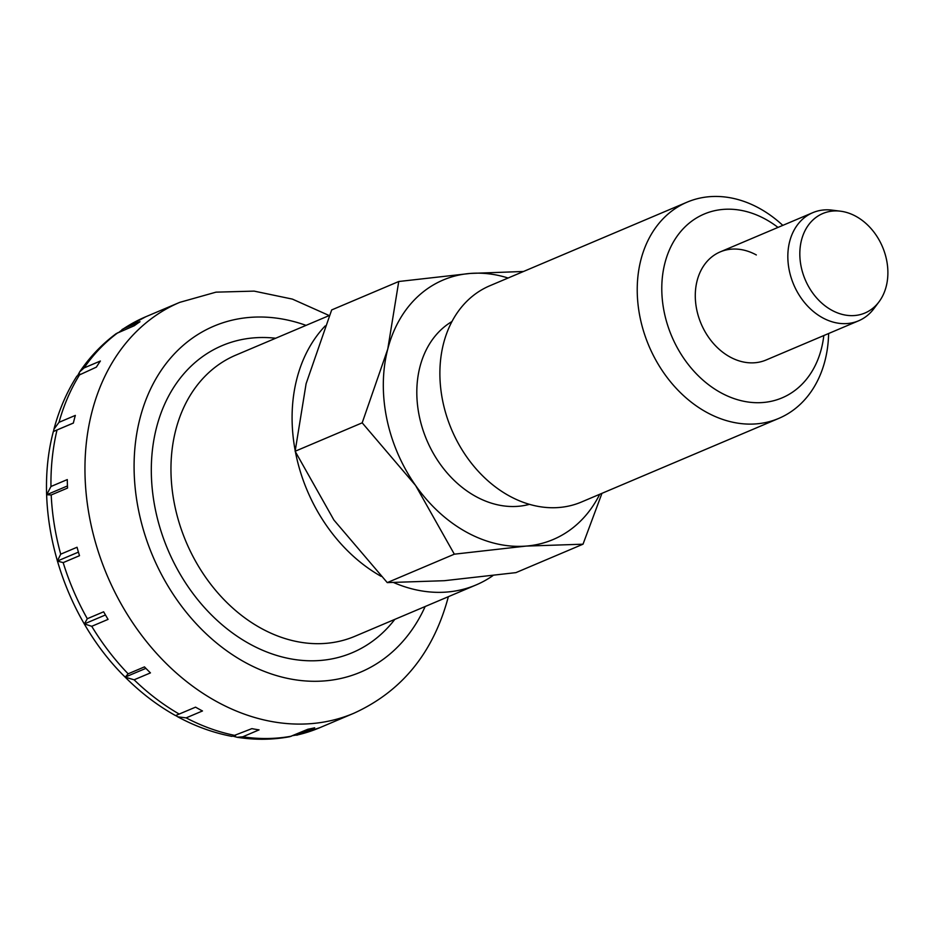 <?xml version="1.0" encoding="UTF-8"?>
<svg xmlns="http://www.w3.org/2000/svg" width="934" height="934" viewBox="0 0 934 934"><rect width="100%" height="100%" fill="white"/><g stroke="black" fill="none" stroke-linecap="round" stroke-linejoin="round"><path stroke-width="1.4" d="M393.891 582.664A152.662 118.641 67 0 0 476.083 584.941A152.662 118.641 67 0 0 492.872 575.659M125.203 677.173L128.133 673.811L144.466 666.888A223.133 173.409 67 0 0 150.444 672.889L134.111 679.8L125.203 677.173C140.66 692.666 157.437 705.474 175.545 715.596L195.556 707.155A223.133 173.409 67 0 0 199 709.093A223.133 173.409 67 0 0 202.48 710.961L186.146 717.872L177.775 716.822L175.72 715.537M177.775 716.822C195.323 726.325 213.384 732.84 231.936 736.377L251.876 728.637A223.133 173.409 67 0 0 259.068 729.874L242.747 736.798L237.108 737.276L233.383 736.284M237.108 737.276C255.04 740.078 272.623 739.891 289.867 736.692L307.928 729.232A223.133 173.409 67 0 0 314.7 727.796L298.366 734.719L292.891 735.607M91.742 626.305L84.375 623.9L87.306 618.717L103.639 611.793A223.133 173.409 67 0 0 108.064 619.382L91.742 626.305A223.133 173.409 67 0 0 128.133 673.811M63.173 562.618L57.348 561.065L60.71 554.177L77.043 547.254A223.133 173.409 67 0 0 79.507 555.695L63.173 562.618A223.133 173.409 67 0 0 87.306 618.717M51.207 494.973L46.7 494.74L50.961 486.497L67.283 479.586A223.133 173.409 67 0 0 67.54 488.062L51.207 494.973A223.133 173.409 67 0 0 60.71 554.177M73.366 423.032L53.495 431.45L53.95 429.185L59.005 422.331L75.339 415.408A223.133 173.409 67 0 0 73.354 423.079L53.343 431.531C31.873 512.568 62.181 615.237 125.144 677.115M840.553 211.201L832.101 210.138A58.714 45.638 67 0 0 812.778 212.672A58.714 45.638 67 0 0 788.121 262.699A58.714 45.638 67 0 0 822.504 317.735A58.714 45.638 67 0 0 858.603 320.806A58.714 45.638 67 0 0 873.862 308.687L878.976 301.869A54.02 41.983 67 0 0 855.988 216.361A54.02 41.983 67 0 0 840.553 211.201A54.02 41.983 67 0 0 800.053 248.642A54.02 41.983 67 0 0 831.715 310.193A54.02 41.983 67 0 0 878.976 301.869M77.907 375.164L79.729 371.802L84.06 367.938L100.393 361.014A223.133 173.409 67 0 0 96.365 367.132L76.903 376.098C66.734 392.105 59.087 409.804 53.95 429.185M119.085 332.165L123.685 328.64L140.007 321.716A223.133 173.409 67 0 0 134.333 325.697L116.306 333.555C102.168 343.992 89.968 356.741 79.729 371.802M46.7 494.74L67.446 485.949M57.348 561.065L78.421 552.122M84.375 623.9L105.449 614.969M125.156 677.127L145.879 668.347M325.207 325.919A152.662 118.641 67 0 0 295.179 450.597M295.424 451.916A152.662 118.641 67 0 0 381.095 576.325M782.797 225.374A117.439 91.263 67 0 0 759.319 208.294A117.439 91.263 67 0 0 687.12 202.153A117.439 91.263 67 0 0 637.805 302.196A117.439 91.263 67 0 0 706.559 412.279A117.439 91.263 67 0 0 778.758 418.409A117.439 91.263 67 0 0 828.621 333.508M777.999 227.417A99.821 77.58 67 0 0 765.565 219.257A99.821 77.58 67 0 0 664.938 262.968A99.821 77.58 67 0 0 720.721 392.654A99.821 77.58 67 0 0 823.811 335.539M687.12 202.153L489.778 285.781A117.439 91.263 67 0 0 440.463 385.824A117.439 91.263 67 0 0 509.217 495.896A117.439 91.263 67 0 0 581.415 502.037L778.758 418.409M451.974 321.518A99.821 77.58 67 0 0 417.883 407.96A99.821 77.58 67 0 0 475.756 496.456A99.821 77.58 67 0 0 529.438 504.337M523.507 271.479L470.386 273.428L398.748 281.508L387.762 349.082L362.194 422.833L415.56 485.423A140.929 109.523 67 0 0 466.521 532.158A140.929 109.523 67 0 0 525.959 546.098L583.014 544.195L515.942 572.624L444.304 580.703L387.26 582.606L333.905 520.028L295.132 451.262L362.194 422.833M508.096 278.017A140.929 109.523 67 0 0 470.386 273.428A140.929 109.523 67 0 0 387.762 349.082A140.929 109.523 67 0 0 415.56 485.423L454.333 554.177L387.26 582.606M858.603 320.806L766.055 360.022A58.714 45.638 -113 0 1 729.956 356.951A58.714 45.638 -113 0 1 695.573 301.916A58.714 45.638 -113 0 1 720.231 251.888A58.714 45.638 -113 0 1 756.33 254.959M295.132 451.262L306.107 383.687L331.675 309.936L398.748 281.508M454.333 554.177L525.959 546.098A140.929 109.523 67 0 0 599.733 494.273M583.014 544.195L601.951 493.327M329.387 315.482L235.823 355.13A152.662 118.641 67 0 0 175.779 429.955A152.662 118.641 67 0 0 261.1 628.29A152.662 118.641 67 0 0 354.955 636.264L476.083 584.941M275.67 338.248A166.754 129.593 67 0 0 156.573 427.352A166.754 129.593 67 0 0 249.775 643.993A166.754 129.593 67 0 0 394.802 619.382M122.074 329.515L145.727 316.778L179.748 302.359A223.133 173.409 67 0 0 91.999 411.731A223.133 173.409 67 0 0 216.7 701.597A223.133 173.409 67 0 0 353.869 713.249C401.795 691.417 433.213 652.843 448.133 597.538L448.343 596.686M306.037 325.371A187.897 146.019 67 0 0 140.018 418.245A187.897 146.019 67 0 0 245.023 662.346A187.897 146.019 67 0 0 425.168 606.505M186.146 717.872A223.133 173.409 67 0 0 235.543 735.548M242.747 736.798A223.133 173.409 67 0 0 291.595 736.155M298.366 734.719A223.133 173.409 67 0 0 319.848 727.668L353.869 713.249M134.111 679.8A223.133 173.409 67 0 0 179.223 714.078M57.021 430.002A223.133 173.409 67 0 0 50.961 486.497M80.032 374.055A223.133 173.409 67 0 0 59.005 422.331M118.011 332.621A223.133 173.409 67 0 0 84.06 367.938M145.727 316.778A223.133 173.409 67 0 0 123.685 328.64M319.848 727.668L296.802 735.221M720.231 251.888L812.778 212.672M329.212 315.552L292.389 299.102L254.13 291.116L215.999 292.155L179.748 302.359"/></g></svg>
